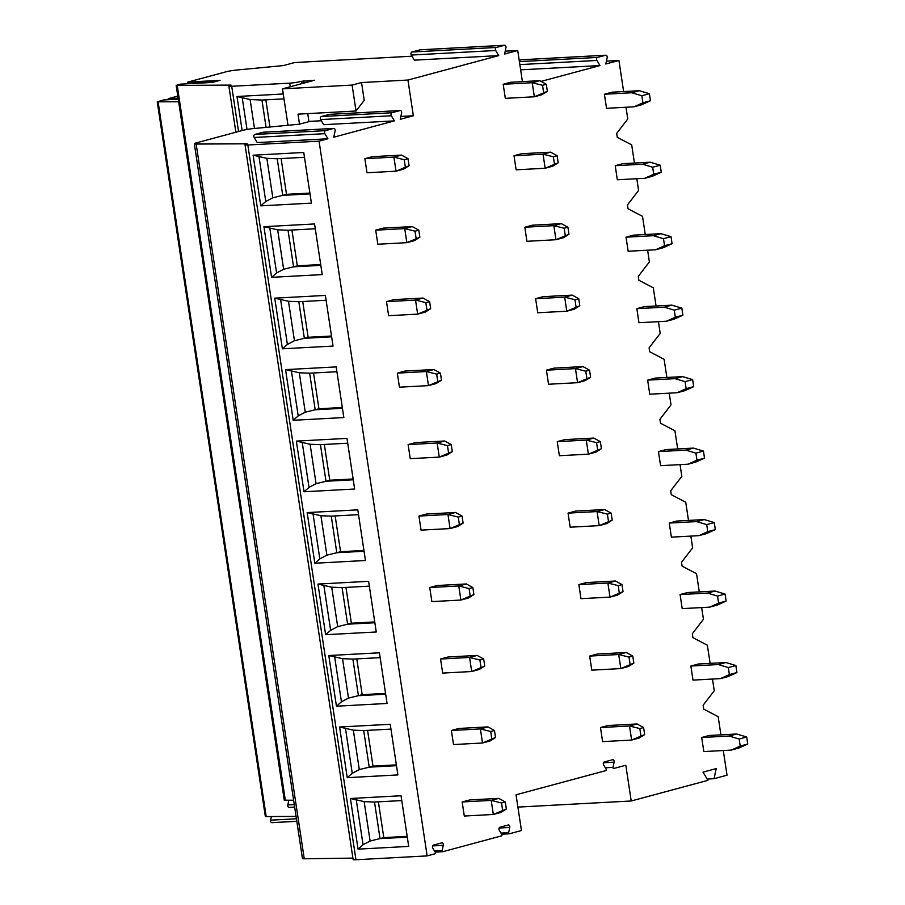 <?xml version="1.0" encoding="UTF-8"?>
<svg xmlns="http://www.w3.org/2000/svg" width="905" height="905" viewBox="0 0 905 905"><rect width="100%" height="100%" fill="white"/><g stroke="black" fill="none" stroke-linecap="round" stroke-linejoin="round"><path stroke-width="1.36" d="M178.262 99.154L163.534 99.957L157.244 101.824L178.647 101.756M177.799 96.111L168.24 98.679L178.104 98.147M521.642 59.764A1.855 1.256 86.9 0 0 521.472 59.764L605.864 55.205A1.855 1.256 86.9 0 1 607.153 57.694L605.818 63.984L618.918 60.454L606.429 61.133M541.077 81.405L599.97 65.556L520.635 69.843M522.423 81.62L517.717 50.499L505.216 51.178M411.99 56.212L294.6 62.547L283.333 65.579L236.194 70.081A8.586 0.894 -8.6 0 0 226.035 71.812L187.889 82.072A0.86 0.577 -93.1 0 0 187.595 83.475L187.765 83.758M293.616 800.235L284.283 800.19L176.181 85.432L180.084 84.176L212.256 82.434L220.062 80.341L187.889 82.072M420.44 49.82A1.855 1.256 86.9 0 0 420.259 49.809L504.651 45.25A1.855 1.256 86.9 0 1 505.952 47.739L504.605 54.029L517.717 50.499M176.181 85.432L231.047 85.093A8.586 0.894 -8.6 0 0 228.886 86.043A8.586 0.894 -8.6 0 0 231.714 86.28L289.736 83.147A8.586 0.894 -8.6 0 0 301.727 81.28L314.499 80.228L282.484 88.848L352.102 85.081L361.536 82.547L407.951 80.036L498.757 55.601L414.366 60.16L411.3 55.058A1.855 1.256 86.9 0 1 411.945 52.026L420.078 49.832A1.855 1.256 86.9 0 1 420.259 49.809M294.657 807.124L289.295 807.407A1.855 1.256 -93.1 0 1 289.114 807.441A1.855 1.256 -93.1 0 1 287.813 804.952L288.808 800.303M242.133 130.535L236.986 96.496L283.265 93.996M303.763 83.113L303.424 80.828M287.994 125.275L282.484 88.848M361.536 82.547L364.229 100.342L356.027 111.01L352.102 85.081M356.027 111.01L298.005 114.143L299.521 124.177L253.015 128.623A8.586 0.894 -8.6 0 0 242.868 130.343L196.498 142.82A8.586 0.894 -8.6 0 0 194.337 143.759A8.586 0.894 -8.6 0 0 196.159 144.042L247.178 143.816A8.586 0.894 -8.6 0 0 245.017 144.766A8.586 0.894 -8.6 0 0 247.846 145.004L319.058 141.157L427.149 855.904L435.034 853.788A0.86 0.577 86.9 0 0 435.328 852.386L432.794 848.166A1.855 1.256 86.9 0 1 433.438 845.134L441.798 842.883A1.855 1.256 86.9 0 1 441.968 842.86A1.855 1.256 86.9 0 1 443.269 845.349L432.647 845.915M321.354 120.75L309.974 121.361L299.51 124.177M613.511 768.526L613.601 768.526A0.86 0.577 86.9 0 1 613.002 767.383L614.11 762.18A1.855 1.256 86.9 0 0 612.809 759.691A1.855 1.256 86.9 0 0 612.628 759.714L604.28 761.965A1.855 1.256 86.9 0 0 603.635 764.997L606.169 769.216A0.86 0.577 86.9 0 1 605.875 770.619L516.042 794.794L521.45 830.53L509.323 833.788A0.86 0.577 86.9 0 1 508.644 832.657L509.753 827.453A1.855 1.256 86.9 0 0 508.452 824.964A1.855 1.256 86.9 0 0 508.271 824.998L499.922 827.238A1.855 1.256 86.9 0 0 499.277 830.27L501.811 834.489A0.86 0.577 86.9 0 1 501.517 835.892L442.839 851.684A0.86 0.577 86.9 0 1 442.16 850.553L443.269 845.349M613.601 768.526A0.86 0.577 86.9 0 0 613.681 768.515L625.808 765.245L631.215 800.993L707.925 780.348L703.004 772.146L716.206 768.594L714.056 778.696L727.02 775.2L723.287 750.528M263.31 132.243A1.855 1.256 86.9 0 0 263.129 132.232L333.809 128.419A1.855 1.256 86.9 0 1 335.11 130.908L333.764 137.198L394.399 120.874L323.719 124.698L320.653 119.584A1.855 1.256 86.9 0 1 321.298 116.564L329.431 114.369A1.855 1.256 86.9 0 1 329.612 114.347L400.293 110.523A1.855 1.256 86.9 0 0 400.112 110.557L391.978 112.74A1.855 1.256 86.9 0 0 391.333 115.772L394.399 120.874M400.858 116.451L413.347 115.772L400.248 119.302L401.594 113.012A1.855 1.256 86.9 0 0 400.293 110.523M413.347 115.772L407.951 80.036M504.651 45.25A1.855 1.256 86.9 0 0 504.47 45.284L496.336 47.467A1.855 1.256 86.9 0 0 495.691 50.499L498.757 55.601M605.864 55.205A1.855 1.256 86.9 0 0 605.683 55.228L597.549 57.422A1.855 1.256 86.9 0 0 596.904 60.454L599.97 65.556M618.918 60.454L623.624 91.575M626 107.254L627.776 118.985L616.667 133.42L617.255 137.311L631.69 144.879L634.439 163.047M636.815 178.726L638.579 190.457L627.47 204.903L628.059 208.784L642.505 216.352L645.254 234.519M647.618 250.199L649.394 261.93L638.285 276.376L638.873 280.256L653.308 287.824L656.057 305.992M658.433 321.671L660.198 333.402L649.089 347.848L649.677 351.74L664.123 359.308L666.872 377.476M669.236 393.155L671.012 404.874L659.903 419.32L660.492 423.212L674.926 430.78L677.675 448.948M680.051 464.627L681.827 476.358L670.707 490.804L671.295 494.684L685.741 502.252L688.49 520.42M690.854 536.099L692.63 547.83L681.522 562.277L682.11 566.157L696.545 573.725L699.293 591.893M701.669 607.572L703.445 619.303L692.325 633.749L692.913 637.64L707.359 645.208L710.108 663.376M712.473 679.055L714.249 690.775L703.14 705.221L703.728 709.113L718.163 716.681L720.912 734.849M319.058 141.157L327.915 138.77L257.246 142.583L254.181 137.481A1.855 1.256 86.9 0 1 254.825 134.449L262.959 132.266A1.855 1.256 86.9 0 1 263.129 132.232M333.809 128.419A1.855 1.256 86.9 0 0 333.628 128.442L325.495 130.637A1.855 1.256 86.9 0 0 324.85 133.668L327.915 138.77M600.479 727.552L629.507 725.991L631.633 740.052L644.654 734.589L639.179 738.016L631.633 740.052L602.606 741.625L600.479 727.552L608.024 725.527L637.052 723.955L643.591 727.552L639.812 728.57L629.507 725.991L637.052 723.955M720.437 678.626L729.396 674.587L736.942 672.562L727.982 676.589L720.437 678.626L693.004 680.108L690.877 666.035L698.422 663.999L725.855 662.517L735.878 665.526L728.333 667.562L718.31 664.553L725.855 662.517M589.664 656.08L618.692 654.519L620.819 668.58L633.839 663.116L628.375 666.544L620.819 668.58L591.802 670.153L589.664 656.08L597.21 654.043L626.249 652.482L632.776 656.08L629.009 657.098L618.692 654.519L626.249 652.482M709.622 607.142L718.593 603.115L726.127 601.09L717.167 605.117L709.622 607.142L682.2 608.624L680.074 594.562L687.619 592.526L715.041 591.044L725.063 594.053L717.529 596.078L707.495 593.08L715.041 591.044M578.861 584.607L607.889 583.046L610.015 597.108L623.036 591.644L617.561 595.071L610.015 597.108L580.987 598.669L578.861 584.607L586.406 582.571L615.434 581.01L621.973 584.607L618.194 585.625L607.889 583.046L615.434 581.01M698.818 535.669L707.778 531.642L715.323 529.606L706.364 533.645L698.818 535.669L671.386 537.151L669.259 523.079L676.804 521.054L704.237 519.572L714.26 522.581L706.715 524.606L696.692 521.597L704.237 519.572M568.046 513.124L597.074 511.563L599.201 525.624L612.221 520.16L606.746 523.599L599.201 525.624L570.173 527.196L568.046 513.124L575.591 511.099L604.619 509.538L611.158 513.135L607.391 514.142L597.074 511.563L604.619 509.538M688.004 464.197L696.974 460.17L704.509 458.134L695.549 462.161L688.004 464.197L660.582 465.679L658.455 451.606L666.001 449.581L693.422 448.099L703.445 451.097L695.9 453.134L685.877 450.124L693.422 448.099M557.242 441.651L586.27 440.09L588.397 454.152L601.418 448.688L595.942 452.127L588.397 454.152L559.369 455.724L557.242 441.651L564.788 439.626L593.816 438.065L600.354 441.651L596.576 442.669L586.27 440.09L593.816 438.065M677.2 392.725L686.16 388.686L693.705 386.661L684.746 390.689L677.2 392.725L649.767 394.207L647.641 380.134L655.186 378.098L682.619 376.616L692.642 379.625L685.096 381.661L675.073 378.652L682.619 376.616M546.428 370.179L575.456 368.618L577.582 382.679L590.603 377.215L585.128 380.643L577.582 382.679L548.554 384.252L546.428 370.179L553.973 368.143L583.001 366.582L589.54 370.179L585.773 371.197L575.456 368.618L583.001 366.582M666.385 321.241L675.345 317.214L682.89 315.189L673.931 319.216L666.385 321.241L638.964 322.723L636.837 308.662L644.371 306.625L671.804 305.143L681.827 308.152L674.282 310.177L664.259 307.18L671.804 305.143M535.624 298.707L564.652 297.145L566.779 311.207L579.8 305.743L574.324 309.171L566.779 311.207L537.751 312.768L535.624 298.707L543.17 296.67L572.198 295.109L578.736 298.707L574.958 299.725L564.652 297.145L572.198 295.109M655.582 249.769L664.542 245.741L672.087 243.717L663.127 247.744L655.582 249.769L628.149 251.251L626.022 237.178L633.568 235.153L660.989 233.671L671.024 236.68L663.478 238.705L653.455 235.696L660.989 233.671M524.81 227.223L553.837 225.662L555.964 239.723L568.985 234.259L563.51 237.698L555.964 239.723L526.936 241.296L524.81 227.223L532.355 225.198L561.383 223.637L567.921 227.234L564.154 228.241L553.837 225.662L561.383 223.637M644.767 178.296L653.727 174.269L661.272 172.233L652.313 176.271L644.767 178.296L617.346 179.778L615.219 165.706L622.753 163.681L650.186 162.199L660.209 165.196L652.663 167.233L642.641 164.224L650.186 162.199M514.006 155.751L543.034 154.189L545.161 168.251L558.181 162.787L552.706 166.226L545.161 168.251L516.133 169.823L514.006 155.751L521.552 153.726L550.579 152.164L557.118 155.751L553.34 156.769L543.034 154.189L550.579 152.164M633.964 106.824L642.923 102.797L650.469 100.76L641.498 104.788L633.964 106.824L606.531 108.306L604.404 94.233L611.95 92.197L639.371 90.726L649.405 93.724L641.86 95.76L631.826 92.751L639.371 90.726M503.191 84.278L532.219 82.717L534.346 96.778L547.367 91.315L541.891 94.742L534.346 96.778L505.318 98.351L503.191 84.278L510.737 82.253L539.765 80.681L546.303 84.278L542.536 85.296L532.219 82.717L539.765 80.681M731.24 750.098L740.211 746.071L747.756 744.034L738.785 748.062L731.24 750.098L703.818 751.58L701.692 737.507L709.237 735.482L736.659 734L746.682 736.998L739.147 739.034L729.113 736.025L736.659 734M462.172 801.966L491.2 800.405L493.327 814.466L506.348 809.002L500.872 812.43L493.327 814.466L464.299 816.039L462.172 801.966L469.718 799.941L498.746 798.368L505.284 801.966L501.517 802.984L491.2 800.405L498.746 798.368M451.369 730.493L480.385 728.932L482.512 742.994L495.533 737.53L490.069 740.957L482.512 742.994L453.496 744.566L451.369 730.493L458.903 728.457L487.942 726.896L494.469 730.493L490.702 731.512L480.385 728.932L487.942 726.896M440.554 659.021L469.582 657.46L471.709 671.521L484.729 666.057L479.254 669.485L471.709 671.521L442.681 673.082L440.554 659.021L448.099 656.985L477.127 655.424L483.666 659.021L479.888 660.028L469.582 657.46L477.127 655.424M429.739 587.537L458.767 585.976L460.894 600.038L473.915 594.574L468.451 598.013L460.894 600.038L431.877 601.61L429.739 587.537L437.285 585.512L466.324 583.951L472.851 587.549L469.084 588.555L458.767 585.976L466.324 583.951M418.936 516.065L447.964 514.504L450.09 528.565L463.111 523.101L457.636 526.529L450.09 528.565L421.063 530.138L418.936 516.065L426.481 514.04L455.509 512.468L462.048 516.065L458.269 517.083L447.964 514.504L455.509 512.468M408.121 444.593L437.149 443.031L439.276 457.093L452.296 451.629L446.821 455.057L439.276 457.093L410.248 458.665L408.121 444.593L415.667 442.556L444.694 440.995L451.233 444.593L447.466 445.611L437.149 443.031L444.694 440.995M397.318 373.12L426.346 371.559L428.472 385.621L441.493 380.157L436.018 383.584L428.472 385.621L399.444 387.182L397.318 373.12L404.863 371.084L433.891 369.523L440.43 373.12L436.651 374.138L426.346 371.559L433.891 369.523M386.503 301.637L415.531 300.075L417.658 314.137L430.678 308.673L425.203 312.112L417.658 314.137L388.63 315.709L386.503 301.637L394.048 299.612L423.076 298.05L429.615 301.648L425.848 302.655L415.531 300.075L423.076 298.05M375.699 230.164L404.727 228.603L406.854 242.664L419.875 237.201L414.4 240.64L406.854 242.664L377.826 244.237L375.699 230.164L383.245 228.139L412.273 226.578L418.811 230.164L415.033 231.182L404.727 228.603L412.273 226.578M364.885 158.692L393.913 157.131L396.039 171.192L409.06 165.728L403.585 169.156L396.039 171.192L367.011 172.764L364.885 158.692L372.43 156.667L401.458 155.094L407.997 158.692L404.23 159.71L393.913 157.131L401.458 155.094M740.211 746.071L739.147 739.034M701.692 737.507L729.113 736.025M747.756 744.034L746.682 736.998M640.876 735.607L639.812 728.57M644.654 734.589L643.591 727.552M729.396 674.587L728.333 667.562M690.877 666.035L718.31 664.553M736.942 672.562L735.878 665.526M630.072 664.134L629.009 657.098M633.839 663.116L632.776 656.08M718.593 603.115L717.529 596.078M680.074 594.562L707.495 593.08M726.127 601.09L725.063 594.053M619.258 592.651L618.194 585.625M623.036 591.644L621.973 584.607M707.778 531.642L706.715 524.606M669.259 523.079L696.692 521.597M715.323 529.606L714.26 522.581M608.454 521.178L607.391 514.142M612.221 520.16L611.158 513.135M696.974 460.17L695.9 453.134M658.455 451.606L685.877 450.124M704.509 458.134L703.445 451.097M597.639 449.706L596.576 442.669M601.418 448.688L600.354 441.651M686.16 388.686L685.096 381.661M647.641 380.134L675.073 378.652M693.705 386.661L692.642 379.625M586.836 378.233L585.773 371.197M590.603 377.215L589.54 370.179M675.345 317.214L674.282 310.177M636.837 308.662L664.259 307.18M682.89 315.189L681.827 308.152M576.021 306.75L574.958 299.725M579.8 305.743L578.736 298.707M664.542 245.741L663.478 238.705M626.022 237.178L653.455 235.696M672.087 243.717L671.024 236.68M565.218 235.277L564.154 228.241M568.985 234.259L567.921 227.234M653.727 174.269L652.663 167.233M615.219 165.706L642.641 164.224M661.272 172.233L660.209 165.196M554.403 163.805L553.34 156.769M558.181 162.787L557.118 155.751M642.923 102.797L641.86 95.76M604.404 94.233L631.826 92.751M650.469 100.76L649.405 93.724M543.6 92.333L542.536 85.296M547.367 91.315L546.303 84.278M245.017 144.766L353.12 859.512A8.586 0.894 -8.6 0 0 355.948 859.75L427.149 855.904M408.698 846.401L358.063 849.139L350.405 798.493L401.039 795.755L408.698 846.401M397.883 774.929L347.248 777.667L339.59 727.009L390.225 724.283L397.883 774.929M387.08 703.457L336.445 706.194L328.786 655.537L379.421 652.799L387.08 703.457M376.265 631.984L325.63 634.71L317.972 584.064L368.606 581.327L376.265 631.984M365.462 560.5L314.827 563.238L307.168 512.592L357.803 509.854L365.462 560.5M354.647 489.028L304.012 491.766L296.354 441.108L346.988 438.382L354.647 489.028M343.843 417.556L293.209 420.293L285.55 369.636L336.185 366.898L343.843 417.556M333.029 346.083L282.394 348.81L274.735 298.164L325.37 295.426L333.029 346.083M322.225 274.6L271.591 277.337L263.932 226.691L314.555 223.954L322.225 274.6M311.411 203.127L260.776 205.865L253.117 155.208L303.752 152.481L311.411 203.127M194.337 143.759L302.44 858.517A8.586 0.894 -8.6 0 0 304.25 858.788L352.905 858.121M407.295 837.159L380.032 838.63L374.5 802.045L364.149 801.626L350.405 798.493M358.063 849.139L363.063 844.761L370.111 841.05L383.799 837.611L378.392 801.841M407.182 836.356L383.799 837.611M374.5 802.045L401.763 800.574M347.248 777.667L352.26 773.289L359.296 769.578L369.217 767.157L363.686 730.573L353.335 730.154L339.59 727.009M396.492 765.687L369.217 767.157L372.996 766.139L367.577 730.358M396.367 764.872L372.996 766.139M363.686 730.573L390.96 729.102M336.445 706.194L341.445 701.816L348.493 698.094L358.414 695.674L352.882 659.1L342.531 658.67L328.786 655.537M385.677 694.203L358.414 695.674L362.181 694.667L356.774 658.885M385.553 693.4L362.181 694.667M352.882 659.1L380.145 657.63M325.63 634.71L330.642 630.333L337.678 626.622L347.599 624.201L342.067 587.628L331.716 587.198L317.972 584.064M374.874 622.731L347.599 624.201L351.378 623.194L345.959 587.413M374.749 621.927L351.378 623.194M342.067 587.628L369.342 586.146M314.827 563.238L319.827 558.86L326.875 555.15L336.796 552.729L331.264 516.144L320.913 515.726L307.168 512.592M364.059 551.258L336.796 552.729L340.563 551.711L335.155 515.941M363.934 550.455L340.563 551.711M331.264 516.144L358.527 514.673M304.012 491.766L309.012 487.388L316.06 483.677L325.981 481.256L320.449 444.672L310.098 444.253L296.354 441.108M353.255 479.786L325.981 481.256L329.759 480.238L324.341 444.457M353.131 478.971L329.759 480.238M320.449 444.672L347.724 443.201M293.209 420.293L298.209 415.915L305.257 412.194L315.178 409.784L309.646 373.199L299.295 372.769L285.55 369.636M342.441 408.302L315.178 409.784L318.945 408.766L313.537 372.984M342.316 407.499L318.945 408.766M309.646 373.199L336.909 371.729M282.394 348.81L287.394 344.432L294.442 340.721L304.363 338.3L298.831 301.727L288.48 301.297L274.735 298.164M331.637 336.83L304.363 338.3L308.141 337.294L302.723 301.512M331.513 336.027L308.141 337.294M298.831 301.727L326.094 300.245M271.591 277.337L276.591 272.959L283.638 269.249L293.559 266.828L288.028 230.243L277.665 229.825L263.932 226.691M320.823 265.357L293.559 266.828L297.326 265.81L291.919 230.04M320.698 264.554L297.326 265.81M288.028 230.243L315.291 228.773M260.776 205.865L265.776 201.487L272.824 197.776L282.745 195.356L277.213 158.771L266.862 158.352L253.117 155.208M310.008 193.885L282.745 195.356L286.512 194.337L281.104 158.567M309.895 193.082L286.512 194.337M277.213 158.771L304.476 157.3M308.956 121.632L307.745 113.611M521.472 59.764A1.855 1.256 86.9 0 0 521.291 59.787L519.198 60.352M168.24 98.679L168.828 99.663M296.806 821.299L272.066 822.634A1.855 1.256 -93.1 0 1 271.885 822.668A1.855 1.256 -93.1 0 1 270.584 820.179L271.342 816.661M157.244 101.824L265.346 816.57L296.071 816.4M631.215 800.993L517.909 807.102M714.056 778.696L707.156 779.069M502.58 810.02L501.517 802.984M506.348 809.002L505.284 801.966M491.766 738.548L490.702 731.512M495.533 737.53L494.469 730.493M480.951 667.064L479.888 660.028M484.729 666.057L483.666 659.021M470.148 595.592L469.084 588.555M473.915 594.574L472.851 587.549M459.333 524.119L458.269 517.083M463.111 523.101L462.048 516.065M448.529 452.647L447.466 445.611M452.296 451.629L451.233 444.593M437.715 381.163L436.651 374.138M441.493 380.157L440.43 373.12M426.911 309.691L425.848 302.655M430.678 308.673L429.615 301.648M416.096 238.219L415.033 231.182M419.875 237.201L418.811 230.164M405.293 166.746L404.23 159.71M409.06 165.728L407.997 158.692M266.081 127.367L261.941 100.048L250.108 99.527L236.986 96.496M269.95 127.005L265.844 99.833M261.941 100.048L284 98.86M187.595 83.475L213.637 82.061M285.335 800.348L177.244 85.602M238.558 131.496L231.714 86.28M290.279 86.744L289.736 83.147M302.066 83.577L301.727 81.28M400.112 110.557L329.431 114.369M391.978 112.74L321.298 116.564M391.333 115.772L320.653 119.584M333.628 128.442L262.959 132.266M325.495 130.637L254.825 134.449M324.85 133.668L254.181 137.481M247.846 145.004L355.948 859.75M501.642 834.206L509.153 833.799M435.158 852.103L442.681 851.696M509.753 827.453L499.13 828.03M508.644 832.657L500.963 833.075M442.16 850.553L434.479 850.96M196.159 144.042L304.25 858.788M370.111 841.05L364.149 801.626M363.063 844.761L356.344 800.303M359.296 769.578L353.335 730.154M352.26 773.289L345.529 728.83M348.493 698.094L342.531 658.67M341.445 701.816L334.726 657.358M337.678 626.622L331.716 587.198M330.642 630.333L323.911 585.886M326.875 555.15L320.913 515.726M319.827 558.86L313.107 514.413M316.06 483.677L310.098 444.253M309.012 487.388L302.293 442.93M305.257 412.194L299.295 372.769M298.209 415.915L291.489 371.457M294.442 340.721L288.48 301.297M287.394 344.432L280.674 299.985M283.638 269.249L277.665 229.825M276.591 272.959L269.871 228.513M272.824 197.776L266.862 158.352M265.776 201.487L259.056 157.029M495.691 50.499L411.3 55.058M504.47 45.284L420.078 49.832M496.336 47.467L411.945 52.026M596.904 60.454L519.843 64.606M605.683 55.228L521.291 59.787M597.549 57.422L519.391 61.642M158.126 101.96L266.217 816.706M270.584 820.179L296.421 818.787M613.002 767.383L605.321 767.791M614.11 762.18L603.488 762.745M287.813 804.952L294.283 804.602M254.486 128.476L250.108 99.527M247.02 129.449L242.291 98.17M212.302 82.423L180.163 84.165M235.866 132.221L228.886 86.043M501.642 834.218L509.244 833.799M435.169 852.103L442.76 851.696M296.806 821.321L271.885 822.668M294.668 807.136L289.114 807.441"/></g></svg>
